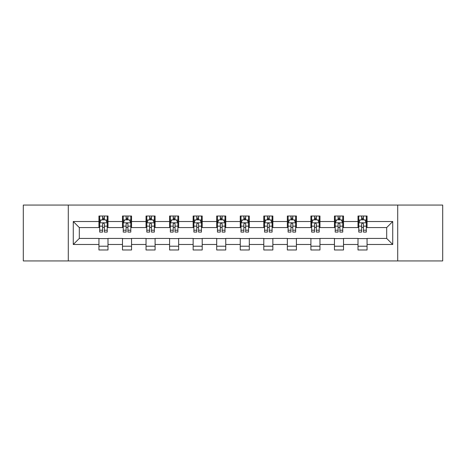 <?xml version="1.0" encoding="UTF-8"?>
<svg xmlns="http://www.w3.org/2000/svg" width="466" height="466" viewBox="0 0 466 466"><rect width="100%" height="100%" fill="white"/><g stroke="black" fill="none" stroke-linecap="round" stroke-linejoin="round"><path stroke-width="0.7" d="M397.708 260.931L442.7 260.931L442.7 205.069L397.708 205.069L397.708 260.931L68.292 260.931L68.292 205.069L23.3 205.069L23.3 260.931L68.292 260.931M397.708 205.069L68.292 205.069M367.062 221.525L367.062 216.014L358.005 216.014L358.005 221.525L343.512 221.525L343.512 216.014L334.454 216.014L334.454 221.525L319.961 221.525L319.961 216.014L310.904 216.014L310.904 221.525L296.411 221.525L296.411 216.014L287.347 216.014L287.347 221.525L272.855 221.525L272.855 216.014L263.797 216.014L263.797 221.525L249.304 221.525L249.304 216.014L240.246 216.014L240.246 221.525L225.754 221.525L225.754 216.014L216.696 216.014L216.696 221.525L202.203 221.525L202.203 216.014L193.145 216.014L193.145 221.525L178.653 221.525L178.653 216.014L169.589 216.014L169.589 221.525L155.096 221.525L155.096 216.014L146.039 216.014L146.039 221.525L131.546 221.525L131.546 216.014L122.488 216.014L122.488 221.525L107.996 221.525L107.996 216.014L98.938 216.014L98.938 221.525L73.273 221.525L73.273 244.475L79.313 238.435L98.938 238.435L98.938 249.986L107.996 249.986L107.996 238.435L122.488 238.435L122.488 249.986L131.546 249.986L131.546 238.435L146.039 238.435L146.039 249.986L155.096 249.986L155.096 238.435L169.589 238.435L169.589 249.986L178.653 249.986L178.653 238.435L193.145 238.435L193.145 249.986L202.203 249.986L202.203 238.435L216.696 238.435L216.696 249.986L225.754 249.986L225.754 238.435L240.246 238.435L240.246 249.986L249.304 249.986L249.304 238.435L263.797 238.435L263.797 249.986L272.855 249.986L272.855 238.435L287.347 238.435L287.347 249.986L296.411 249.986L296.411 238.435L310.904 238.435L310.904 249.986L319.961 249.986L319.961 238.435L334.454 238.435L334.454 249.986L343.512 249.986L343.512 238.435L358.005 238.435L358.005 249.986L367.062 249.986L367.062 238.435L386.687 238.435L386.687 227.565L367.062 227.565L367.062 221.525L392.727 221.525L392.727 244.475L367.062 244.475M358.005 244.475L343.512 244.475M334.454 244.475L319.961 244.475M310.904 244.475L296.411 244.475M287.347 244.475L272.855 244.475M263.797 244.475L249.304 244.475M240.246 244.475L225.754 244.475M216.696 244.475L202.203 244.475M193.145 244.475L178.653 244.475M169.589 244.475L155.096 244.475M146.039 244.475L131.546 244.475M122.488 244.475L107.996 244.475M98.938 244.475L73.273 244.475M358.005 221.525L358.005 227.565L343.512 227.565L343.512 221.525M334.454 221.525L334.454 227.565L319.961 227.565L319.961 221.525M310.904 221.525L310.904 227.565L296.411 227.565L296.411 221.525M287.347 221.525L287.347 227.565L272.855 227.565L272.855 221.525M263.797 221.525L263.797 227.565L249.304 227.565L249.304 221.525M240.246 221.525L240.246 227.565L225.754 227.565L225.754 221.525M216.696 221.525L216.696 227.565L202.203 227.565L202.203 221.525M193.145 221.525L193.145 227.565L178.653 227.565L178.653 221.525M169.589 221.525L169.589 227.565L155.096 227.565L155.096 221.525M146.039 221.525L146.039 227.565L131.546 227.565L131.546 221.525M122.488 221.525L122.488 227.565L107.996 227.565L107.996 221.525M98.938 221.525L98.938 227.565L79.313 227.565L73.273 221.525M79.313 227.565L79.313 238.435M392.727 244.475L386.687 238.435M386.687 227.565L392.727 221.525M98.938 219.789L99.689 219.789M102.561 219.789L104.372 219.789M107.238 219.789L107.996 219.789M98.938 227.414L99.689 227.414M102.561 227.414L104.372 227.414M107.238 227.414L107.996 227.414M98.938 238.586L107.996 238.586M98.938 246.211L107.996 246.211M122.488 238.586L131.546 238.586M122.488 246.211L131.546 246.211M122.488 219.789L123.245 219.789M126.111 219.789L127.923 219.789M130.795 219.789L131.546 219.789M122.488 227.414L123.245 227.414M126.111 227.414L127.923 227.414M130.795 227.414L131.546 227.414M146.039 238.586L155.096 238.586M146.039 246.211L155.096 246.211M146.039 219.789L146.796 219.789M149.662 219.789L151.473 219.789M154.345 219.789L155.096 219.789M146.039 227.414L146.796 227.414M149.662 227.414L151.473 227.414M154.345 227.414L155.096 227.414M169.589 238.586L178.653 238.586M169.589 246.211L178.653 246.211M169.589 219.789L170.346 219.789M173.218 219.789L175.03 219.789M177.895 219.789L178.653 219.789M169.589 227.414L170.346 227.414M173.218 227.414L175.03 227.414M177.895 227.414L178.653 227.414M193.145 238.586L202.203 238.586M193.145 246.211L202.203 246.211M193.145 219.789L193.897 219.789M196.769 219.789L198.58 219.789M201.446 219.789L202.203 219.789M193.145 227.414L193.897 227.414M196.769 227.414L198.58 227.414M201.446 227.414L202.203 227.414M216.696 238.586L225.754 238.586M216.696 246.211L225.754 246.211M216.696 219.789L217.447 219.789M220.319 219.789L222.131 219.789M224.996 219.789L225.754 219.789M216.696 227.414L217.447 227.414M220.319 227.414L222.131 227.414M224.996 227.414L225.754 227.414M240.246 238.586L249.304 238.586M240.246 246.211L249.304 246.211M240.246 219.789L241.004 219.789M243.869 219.789L245.681 219.789M248.553 219.789L249.304 219.789M240.246 227.414L241.004 227.414M243.869 227.414L245.681 227.414M248.553 227.414L249.304 227.414M263.797 238.586L272.855 238.586M263.797 246.211L272.855 246.211M263.797 219.789L264.554 219.789M267.42 219.789L269.231 219.789M272.103 219.789L272.855 219.789M263.797 227.414L264.554 227.414M267.42 227.414L269.231 227.414M272.103 227.414L272.855 227.414M287.347 238.586L296.411 238.586M287.347 246.211L296.411 246.211M287.347 219.789L288.105 219.789M290.97 219.789L292.782 219.789M295.654 219.789L296.411 219.789M287.347 227.414L288.105 227.414M290.97 227.414L292.782 227.414M295.654 227.414L296.411 227.414M310.904 238.586L319.961 238.586M310.904 246.211L319.961 246.211M310.904 219.789L311.655 219.789M314.527 219.789L316.338 219.789M319.204 219.789L319.961 219.789M310.904 227.414L311.655 227.414M314.527 227.414L316.338 227.414M319.204 227.414L319.961 227.414M334.454 238.586L343.512 238.586M334.454 246.211L343.512 246.211M334.454 219.789L335.205 219.789M338.077 219.789L339.889 219.789M342.755 219.789L343.512 219.789M334.454 227.414L335.205 227.414M338.077 227.414L339.889 227.414M342.755 227.414L343.512 227.414M358.005 238.586L367.062 238.586M358.005 246.211L367.062 246.211M358.005 219.789L358.762 219.789M361.628 219.789L363.439 219.789M366.311 219.789L367.062 219.789M358.005 227.414L358.762 227.414M361.628 227.414L363.439 227.414M366.311 227.414L367.062 227.414M104.372 217.977L102.561 217.977M107.238 230.204L104.372 230.204L104.372 232.091L107.238 232.091L107.238 222.882L105.73 219.865L101.204 219.865L99.689 222.882L99.689 232.091L102.561 232.091L102.561 230.204L99.689 230.204M99.689 222.882L99.689 216.014M107.238 222.882L107.238 216.014M102.561 219.865L102.561 216.014M104.372 216.014L104.372 219.865M104.372 230.204L104.372 224.018C103.767 222.853 103.167 222.853 102.561 224.018L102.561 230.204M127.923 217.977L126.111 217.977M130.795 230.204L127.923 230.204L127.923 232.091L130.795 232.091L130.795 222.882L129.28 219.865L124.754 219.865L123.245 222.882L123.245 232.091L126.111 232.091L126.111 230.204L123.245 230.204M123.245 222.882L123.245 216.014M130.795 222.882L130.795 216.014M126.111 219.865L126.111 216.014M127.923 216.014L127.923 219.865M127.923 230.204L127.923 224.018C127.323 222.853 126.717 222.853 126.111 224.018L126.111 230.204M151.473 217.977L149.662 217.977M154.345 230.204L151.473 230.204L151.473 232.091L154.345 232.091L154.345 222.882L152.836 219.865L148.304 219.865L146.796 222.882L146.796 232.091L149.662 232.091L149.662 230.204L146.796 230.204M146.796 222.882L146.796 216.014M154.345 222.882L154.345 216.014M149.662 219.865L149.662 216.014M151.473 216.014L151.473 219.865M151.473 230.204L151.473 224.018C150.873 222.853 150.268 222.853 149.662 224.018L149.662 230.204M175.03 217.977L173.218 217.977M177.895 230.204L175.03 230.204L175.03 232.091L177.895 232.091L177.895 222.882L176.387 219.865L171.855 219.865L170.346 222.882L170.346 232.091L173.218 232.091L173.218 230.204L170.346 230.204M170.346 222.882L170.346 216.014M177.895 222.882L177.895 216.014M173.218 219.865L173.218 216.014M175.03 216.014L175.03 219.865M175.03 230.204L175.03 224.018C174.424 222.853 173.818 222.853 173.218 224.018L173.218 230.204M198.58 217.977L196.769 217.977M201.446 230.204L198.58 230.204L198.58 232.091L201.446 232.091L201.446 222.882L199.937 219.865L195.405 219.865L193.897 222.882L193.897 232.091L196.769 232.091L196.769 230.204L193.897 230.204M193.897 222.882L193.897 216.014M201.446 222.882L201.446 216.014M196.769 219.865L196.769 216.014M198.58 216.014L198.58 219.865M198.58 230.204L198.58 224.018C197.974 222.853 197.374 222.853 196.769 224.018L196.769 230.204M222.131 217.977L220.319 217.977M224.996 230.204L222.131 230.204L222.131 232.091L224.996 232.091L224.996 222.882L223.488 219.865L218.962 219.865L217.447 222.882L217.447 232.091L220.319 232.091L220.319 230.204L217.447 230.204M217.447 222.882L217.447 216.014M224.996 222.882L224.996 216.014M220.319 219.865L220.319 216.014M222.131 216.014L222.131 219.865M222.131 230.204L222.131 224.018C221.525 222.853 220.925 222.853 220.319 224.018L220.319 230.204M245.681 217.977L243.869 217.977M248.553 230.204L245.681 230.204L245.681 232.091L248.553 232.091L248.553 222.882L247.038 219.865L242.512 219.865L241.004 222.882L241.004 232.091L243.869 232.091L243.869 230.204L241.004 230.204M241.004 222.882L241.004 216.014M248.553 222.882L248.553 216.014M243.869 219.865L243.869 216.014M245.681 216.014L245.681 219.865M245.681 230.204L245.681 224.018C245.081 222.853 244.475 222.853 243.869 224.018L243.869 230.204M269.231 217.977L267.42 217.977M272.103 230.204L269.231 230.204L269.231 232.091L272.103 232.091L272.103 222.882L270.595 219.865L266.063 219.865L264.554 222.882L264.554 232.091L267.42 232.091L267.42 230.204L264.554 230.204M264.554 222.882L264.554 216.014M272.103 222.882L272.103 216.014M267.42 219.865L267.42 216.014M269.231 216.014L269.231 219.865M269.231 230.204L269.231 224.018C268.632 222.853 268.026 222.853 267.42 224.018L267.42 230.204M292.782 217.977L290.97 217.977M295.654 230.204L292.782 230.204L292.782 232.091L295.654 232.091L295.654 222.882L294.145 219.865L289.613 219.865L288.105 222.882L288.105 232.091L290.97 232.091L290.97 230.204L288.105 230.204M288.105 222.882L288.105 216.014M295.654 222.882L295.654 216.014M290.97 219.865L290.97 216.014M292.782 216.014L292.782 219.865M292.782 230.204L292.782 224.018C292.182 222.853 291.576 222.853 290.97 224.018L290.97 230.204M316.338 217.977L314.527 217.977M319.204 230.204L316.338 230.204L316.338 232.091L319.204 232.091L319.204 222.882L317.695 219.865L313.164 219.865L311.655 222.882L311.655 232.091L314.527 232.091L314.527 230.204L311.655 230.204M311.655 222.882L311.655 216.014M319.204 222.882L319.204 216.014M314.527 219.865L314.527 216.014M316.338 216.014L316.338 219.865M316.338 230.204L316.338 224.018C315.732 222.853 315.127 222.853 314.527 224.018L314.527 230.204M339.889 217.977L338.077 217.977M342.755 230.204L339.889 230.204L339.889 232.091L342.755 232.091L342.755 222.882L341.246 219.865L336.72 219.865L335.205 222.882L335.205 232.091L338.077 232.091L338.077 230.204L335.205 230.204M335.205 222.882L335.205 216.014M342.755 222.882L342.755 216.014M338.077 219.865L338.077 216.014M339.889 216.014L339.889 219.865M339.889 230.204L339.889 224.018C339.283 222.853 338.683 222.853 338.077 224.018L338.077 230.204M363.439 217.977L361.628 217.977M366.311 230.204L363.439 230.204L363.439 232.091L366.311 232.091L366.311 222.882L364.796 219.865L360.27 219.865L358.762 222.882L358.762 232.091L361.628 232.091L361.628 230.204L358.762 230.204M358.762 222.882L358.762 216.014M366.311 222.882L366.311 216.014M361.628 219.865L361.628 216.014M363.439 216.014L363.439 219.865M363.439 230.204L363.439 224.018C362.839 222.853 362.233 222.853 361.628 224.018L361.628 230.204M107.203 222.812L99.73 222.812M99.689 220.045L101.11 220.045M105.823 220.045L107.238 220.045M102.561 226.156L99.689 226.156M107.238 226.156L104.372 226.156M104.372 218.938L102.561 218.938M130.754 222.812L123.28 222.812M123.245 220.045L124.661 220.045M129.373 220.045L130.795 220.045M126.111 226.156L123.245 226.156M130.795 226.156L127.923 226.156M127.923 218.938L126.111 218.938M154.304 222.812L146.831 222.812M146.796 220.045L148.211 220.045M152.924 220.045L154.345 220.045M149.662 226.156L146.796 226.156M154.345 226.156L151.473 226.156M151.473 218.938L149.662 218.938M177.855 222.812L170.387 222.812M170.346 220.045L171.768 220.045M176.474 220.045L177.895 220.045M173.218 226.156L170.346 226.156M177.895 226.156L175.03 226.156M175.03 218.938L173.218 218.938M201.411 222.812L193.938 222.812M193.897 220.045L195.318 220.045M200.03 220.045L201.446 220.045M196.769 226.156L193.897 226.156M201.446 226.156L198.58 226.156M198.58 218.938L196.769 218.938M224.962 222.812L217.488 222.812M217.447 220.045L218.869 220.045M223.581 220.045L224.996 220.045M220.319 226.156L217.447 226.156M224.996 226.156L222.131 226.156M222.131 218.938L220.319 218.938M248.512 222.812L241.039 222.812M241.004 220.045L242.419 220.045M247.131 220.045L248.553 220.045M243.869 226.156L241.004 226.156M248.553 226.156L245.681 226.156M245.681 218.938L243.869 218.938M272.062 222.812L264.589 222.812M264.554 220.045L265.97 220.045M270.682 220.045L272.103 220.045M267.42 226.156L264.554 226.156M272.103 226.156L269.231 226.156M269.231 218.938L267.42 218.938M295.613 222.812L288.145 222.812M288.105 220.045L289.526 220.045M294.232 220.045L295.654 220.045M290.97 226.156L288.105 226.156M295.654 226.156L292.782 226.156M292.782 218.938L290.97 218.938M319.169 222.812L311.696 222.812M311.655 220.045L313.076 220.045M317.789 220.045L319.204 220.045M314.527 226.156L311.655 226.156M319.204 226.156L316.338 226.156M316.338 218.938L314.527 218.938M342.72 222.812L335.246 222.812M335.205 220.045L336.627 220.045M341.339 220.045L342.755 220.045M338.077 226.156L335.205 226.156M342.755 226.156L339.889 226.156M339.889 218.938L338.077 218.938M366.27 222.812L358.797 222.812M358.762 220.045L360.177 220.045M364.89 220.045L366.311 220.045M361.628 226.156L358.762 226.156M366.311 226.156L363.439 226.156M363.439 218.938L361.628 218.938"/></g></svg>
